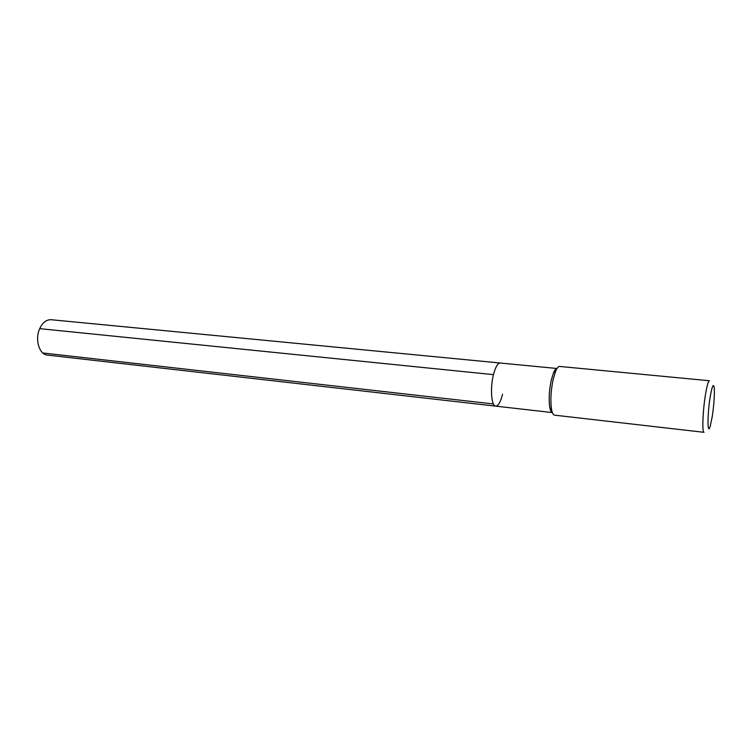 <?xml version="1.0" encoding="UTF-8"?>
<svg xmlns="http://www.w3.org/2000/svg" width="752" height="752" viewBox="0 0 752 752"><rect width="100%" height="100%" fill="white"/><g stroke="black" fill="none" stroke-linecap="round" stroke-linejoin="round"><path stroke-width="1.13" d="M556.997 368.499L500.23 363.019C497.73 363.113 495.474 366.985 493.462 374.637C490.003 388.023 491.376 406.287 495.7 406.136C491.376 406.287 490.003 388.023 493.462 374.637C495.474 366.985 497.73 363.113 500.23 363.019L51.164 319.722C46.436 319.544 42.61 322.514 39.696 328.652L493.462 374.637M556.988 368.508C555.86 368.583 554.694 370.022 553.5 372.804L551.178 380.493C549.082 390.899 548.631 399.951 549.834 407.65L551.592 409.699C550.276 401.192 550.774 391.181 553.087 379.657L555.643 371.168C557.025 367.944 558.36 366.365 559.648 366.44L709.456 380.756C708.281 381.038 706.927 385.795 705.395 395.035C702.744 411.241 701.992 432.87 704.032 432.315L554.525 415.151C553.246 414.954 552.269 413.139 551.592 409.699M552.353 412.575C551.263 412.265 550.426 410.62 549.834 407.65M712.294 416.307L710.217 426.29C707.378 436.179 707.228 415.151 710.123 397.394C712.088 385.955 713.469 382.806 714.25 387.929C714.654 394.969 713.996 404.426 712.294 416.307M502.571 394.227C500.588 402.029 498.294 406.005 495.7 406.136L47.442 355.085C39.283 354.671 34.677 339.368 39.696 328.652M42.855 352.989L493.397 403.956M552.363 412.594L495.7 406.136M553.5 372.804L555.643 371.168"/></g></svg>

